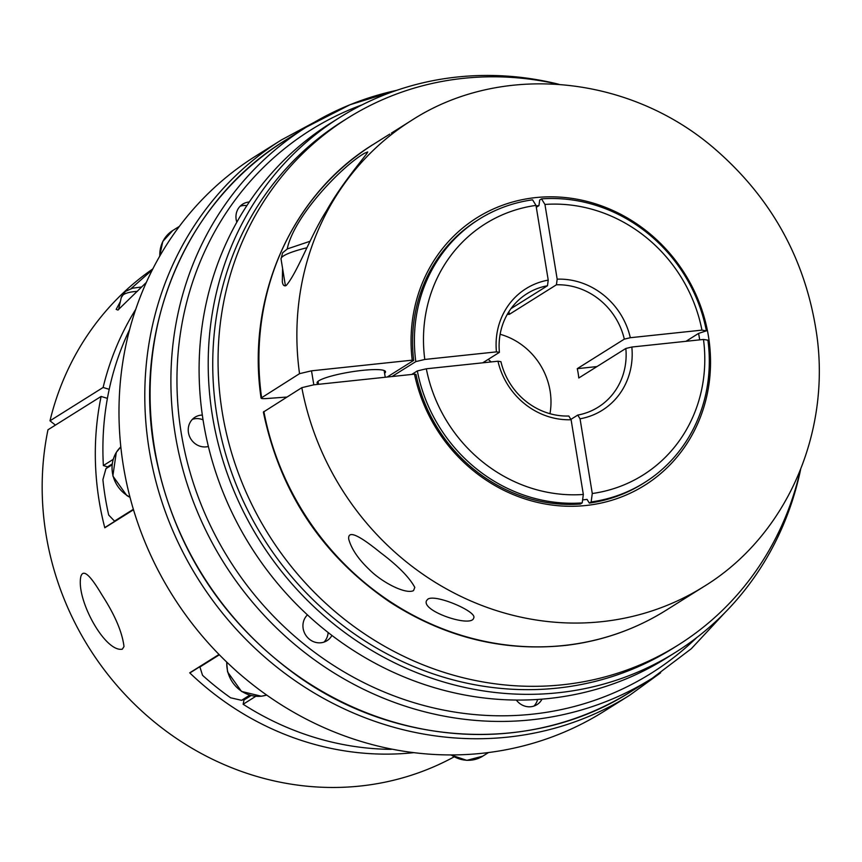<?xml version="1.0" encoding="UTF-8"?>
<svg xmlns="http://www.w3.org/2000/svg" width="862" height="862" viewBox="0 0 862 862"><rect width="100%" height="100%" fill="white"/><g stroke="black" fill="none" stroke-linecap="round" stroke-linejoin="round"><path stroke-width="1.29" d="M109.194 389.312L103.117 387.469L49.985 420.807A287.068 266.175 -122.1 0 1 152.811 268.922M55.427 425.106L49.985 420.807M488.194 359.379A95.693 88.721 -122.1 0 1 491.146 361.932M122.318 649.183C105.153 652.556 75.931 599.715 80.812 576.678C83.873 565.795 94.917 583.154 102.47 595.75C115.088 615.382 122.264 632.32 123.999 646.554L122.318 649.183M533.934 706.075A16.27 15.085 57.9 0 0 537.619 699.448M129.634 329.499A287.068 266.175 57.9 0 0 103.375 465.545L107.513 466.892L112.146 463.982M199.941 666.638A136.358 126.434 57.9 0 0 199.93 666.994L202.538 675.312A287.068 266.175 -122.1 0 0 230.607 697.789L241.554 700.31A136.358 126.434 57.9 0 0 246.273 698.565L251.036 695.58M800.345 470.135A310.999 288.35 -122.1 0 1 678.265 644.991L672.953 648.321A310.999 288.35 -122.1 0 1 263.406 538.147A310.999 288.35 -122.1 0 1 342.376 121.456L347.688 118.126A310.999 288.35 -122.1 0 1 463.325 78.345A310.999 288.35 -122.1 0 1 558.231 84.271M678.265 644.991A310.999 288.35 -122.1 0 1 268.728 534.817A310.999 288.35 -122.1 0 1 347.688 118.126M800.636 469.402A315.783 292.789 -122.1 0 1 675.496 652.372L666.391 658.094A315.783 292.789 -122.1 0 1 250.54 546.217A315.783 292.789 -122.1 0 1 330.717 123.126L339.833 117.404A315.783 292.789 -122.1 0 1 457.248 77.02A315.783 292.789 -122.1 0 1 559.018 84.325M255.745 696.334L243.138 704.254L244.011 699.987L246.273 698.565M120.357 301.592L116.165 309.372L117.922 310.061L146.314 282.445M152.337 269.849L131.046 288.619M454.037 756.901A287.068 266.175 -122.1 0 1 156.324 723.552A287.068 266.175 -122.1 0 1 47.97 429.782L101.113 396.445L107.405 398.363M103.117 387.469A287.068 266.175 -122.1 0 1 135.711 309.393M413.825 752.645A287.068 266.175 -122.1 0 1 189.715 672.845L219.077 654.517M105.089 527.512L104.787 527.77A287.068 266.175 -122.1 0 1 101.113 396.445M133.362 509.291L114.517 521.111L108.687 515.023A287.068 266.175 -122.1 0 1 102.901 479.649L105.94 468.669L112.038 464.844M536.078 205.878A150.71 139.741 57.9 0 1 538.944 205.641L539.698 200.016L541.519 198.874L544.946 204.445L557.175 279.169A71.772 66.546 -122.1 0 1 630.316 337.71L701.948 330.124L706.387 330.846L698.565 333.411A150.71 139.741 57.9 0 1 699.685 339.854M544.946 204.445A148.318 137.521 -122.1 0 1 701.948 330.124M500.122 334.273A66.988 62.107 -122.1 0 1 549.967 413.695M508.925 311.645L509.367 314.328A66.988 62.107 57.9 0 0 507.244 314.425M509.367 314.328L556.421 284.794A40853.671 13936.859 84 0 1 557.175 279.169M630.316 337.71A40853.671 6320.486 -9.3 0 1 624.314 339.132A66.988 62.107 57.9 0 0 556.421 284.794M624.314 339.132L577.249 368.667L596.967 366.576M625.834 348.463A40853.671 6320.486 170.7 0 0 631.835 347.03A71.772 66.546 -122.1 0 1 580.04 418.803A40853.671 13936.859 84 0 1 577.755 415.075A66.988 62.107 57.9 0 0 598.217 407.144A66.988 62.107 57.9 0 0 625.834 348.463L578.779 377.987A66.988 62.107 57.9 0 0 577.249 368.667M577.755 415.075L570.881 419.395M500.93 361.684A66.988 62.107 57.9 0 0 568.812 416.023A40853.671 13936.859 -96 0 0 571.097 419.74A71.772 66.546 -122.1 0 1 497.967 361.21A40853.671 6320.486 170.7 0 0 500.93 361.684M482.72 362.816L499.4 352.353A40853.671 6320.486 -9.3 0 1 496.437 351.879A71.772 66.546 -122.1 0 1 548.232 280.118L535.992 205.393L532.576 199.822A155.494 144.18 -122.1 0 0 479.218 219.163L477.397 220.316A155.494 144.18 57.9 0 0 413.685 360.402A200674.182 31046.385 -9.3 0 1 412.208 360.165L311.516 370.822L299.534 373.666L261.078 398.082C246.058 297.347 291.55 194.381 373.591 144.234A275.107 255.077 57.9 0 0 261.574 397.49C260.313 398.449 261.779 398.815 265.981 398.578L286.841 397.059M548.232 280.118A40853.671 13936.859 -96 0 0 547.478 285.742A66.988 62.107 57.9 0 0 527.016 293.673A66.988 62.107 57.9 0 0 499.4 352.353M547.478 285.742L510.972 308.639M516.327 700.052A16.27 15.085 57.9 0 0 530.906 706.732A16.27 15.085 57.9 0 0 536.951 704.653A16.27 15.085 57.9 0 0 542.015 699.136M307.454 614.886A16.27 15.085 57.9 0 0 304.652 633.247A16.27 15.085 57.9 0 0 320.955 642.772A16.27 15.085 57.9 0 0 327 640.692A16.27 15.085 57.9 0 0 331.924 635.434M202.333 415.064A16.27 15.085 57.9 0 0 195.006 417.23A16.27 15.085 57.9 0 0 189.78 436.991A16.27 15.085 57.9 0 0 208.367 446.484M249.28 201.999A16.27 15.085 57.9 0 0 242.728 204.122A16.27 15.085 57.9 0 0 236.834 222.18M580.04 418.803L592.28 493.517A148.318 137.521 -122.1 0 0 703.478 339.456L707.907 340.167A155.494 144.18 -122.1 0 1 644.507 482.601A155.494 144.18 -122.1 0 1 591.149 501.943L589.328 503.085A155.494 144.18 57.9 0 0 642.686 483.744L644.507 482.601M592.28 493.517L591.149 501.943M675.496 652.372A315.783 292.789 -122.1 0 1 259.656 540.506A315.783 292.789 -122.1 0 1 339.833 117.404M263.869 411.476A275.107 255.077 57.9 0 0 666.024 610.307C635.757 629.195 602.7 640.854 566.873 645.272C504.248 652.114 445.255 637.718 389.893 602.085C322.259 555.861 280.085 492.525 263.373 412.079L301.819 387.663L313.811 384.808L414.503 374.151A200674.182 31046.385 170.7 0 0 415.98 374.399A155.494 144.18 57.9 0 0 580.385 504.033L582.206 502.891A155.494 144.18 -122.1 0 1 417.337 370.929L411.724 374.453M412.208 360.165A157.886 146.389 -122.1 0 1 614.886 211.405A157.886 146.389 -122.1 0 1 658.159 475.673A157.886 146.389 -122.1 0 1 414.503 374.151M299.534 373.666A275.107 255.077 -122.1 0 1 411.54 120.421L391.402 133.093M249.678 695.214L241.554 700.31M219.357 654.797L199.93 666.994M541.519 198.874A155.494 144.18 -122.1 0 1 706.387 330.846M243.138 704.254A287.068 266.175 57.9 0 0 391.219 749.358L391.65 749.089M103.375 465.545L113.137 459.414M427.789 599.198C435.213 593.584 477.699 611.794 473.691 618.022C471.643 628.042 421.022 611.147 426.539 600.652L427.789 599.198M582.604 499.917A150.71 139.741 57.9 0 0 587.044 499.378L589.328 503.085M685.99 341.298L698.565 333.411M246.866 205.641A16.27 15.085 57.9 0 0 240.132 206.223M203.044 419.837A16.27 15.085 57.9 0 0 192.409 419.331M538.944 205.641L536.304 207.289M391.994 376.532L415.807 361.598L424.794 359.454L496.437 351.879M413.685 360.402L387.157 377.05M415.807 361.598A155.494 144.18 -122.1 0 1 479.218 219.163M176.15 230.736A327.743 303.877 -122.1 0 1 255.594 156.141L281.4 139.946A327.743 303.877 -122.1 0 0 198.185 579.07A327.743 303.877 -122.1 0 0 629.777 695.181L603.971 711.376A327.743 303.877 -122.1 0 1 482.106 753.291A327.743 303.877 -122.1 0 1 250.152 682.629A327.743 303.877 -122.1 0 1 123.417 466.18A327.743 303.877 -122.1 0 1 176.15 230.736M424.794 359.454A148.318 137.521 -122.1 0 1 535.992 205.393M318.487 384.086A34.685 5.366 -9.3 0 1 317.076 382.9A34.685 5.366 -9.3 0 1 362.32 370.391A34.685 5.366 -9.3 0 1 385.54 371.694A34.685 5.366 -9.3 0 1 384.592 373.268M287.186 249.021C294.244 215.112 343.302 165.138 364.691 153.167L367.74 151.938C367.137 154.406 342.257 182.485 326.526 210.737C310.902 234.949 297.573 272.36 286.227 285.484C284.072 286.453 282.768 285.15 282.305 281.572L282.585 268.47M582.206 502.891L583.337 494.465L571.097 419.74M497.967 361.21L426.324 368.785L417.337 370.929M583.337 494.465A148.318 137.521 -122.1 0 1 426.324 368.785M703.478 339.456L631.835 347.03M323.983 642.125A16.27 15.085 57.9 0 0 328.131 632.503M307.648 615.069A16.27 15.085 57.9 0 0 307.109 615.231M413.544 590.599C405.862 594.597 382.178 582.593 369.302 569.567C358.355 559.158 351.502 549.04 348.733 539.192C347.289 526.671 367.891 542.446 380.627 552.736C398.039 565.86 409.428 577.411 414.805 587.41L413.544 590.599M109.786 465.469A136.358 126.434 57.9 0 0 105.94 468.669M226.814 662.167A31.097 28.834 57.9 0 0 266.67 695.052M451.182 754.929A31.097 28.834 57.9 0 0 482.742 756.168L488.528 752.537M189.715 672.845L219.023 654.452M104.787 527.77L133.502 509.754M696.636 637.675A320.567 297.228 -122.1 0 1 229.173 559.632A320.567 297.228 -122.1 0 1 362.266 104.776M313.811 384.808L311.516 370.822M118.557 309.641L121.24 297.627A50.233 13.738 12.6 0 1 137.306 291.388M285.43 285.85L281.034 258.999A50.233 7.769 -9.3 0 1 306.764 247.782M130.022 497.363L126.811 495.542L112.847 475.996L116.295 452.399L120.82 446.872A31.097 28.834 57.9 0 0 129.957 497.105M396.908 90.262L350.015 104.744L306.506 127.016A325.351 301.657 -122.1 0 0 223.904 562.94A325.351 301.657 -122.1 0 0 652.34 678.2L631.544 691.249A325.351 301.657 -122.1 0 1 203.098 575.988A325.351 301.657 -122.1 0 1 285.71 140.064L306.506 127.016A325.351 301.657 -122.1 0 1 396.585 90.37M159.621 256.359L162.789 241.489L172.756 230.52A31.097 28.834 57.9 0 0 159.815 256.014M411.54 120.421C500.585 62.657 627.87 74.423 713.725 147.962C771.986 198.001 806.412 260.83 816.993 336.449C830.429 436 784.937 536.961 703.974 586.494A275.107 255.077 -122.1 0 1 301.819 387.663M450.772 754.929L466.827 760.359L482.742 756.168M121.24 297.627L125.378 291.41L132.597 288.188L141.702 286.981M281.034 258.999L282.607 252.814L287.412 248.881L309.975 241.295M314.942 121.93L281.4 139.946M629.777 695.181L660.604 672.813M226.641 662.005L227.557 671.897L241.522 691.453L261.358 696.237L266.681 695.074M385.239 377.254L384.14 370.509M318.52 384.312L318.035 381.327M631.544 691.249C534.332 753.938 398.158 747.774 297.983 676.314C221.868 621.383 174.404 547.876 155.591 455.782C130.873 331.892 184.436 201.762 285.71 140.064M189.996 672.877L219.153 654.581M104.873 527.522L133.459 509.593M179.361 226.372L172.756 230.52M389.753 134.095L373.591 144.234M703.974 586.494L666.024 610.307M652.34 678.2L691.324 648.709L724.77 612.785"/></g></svg>
